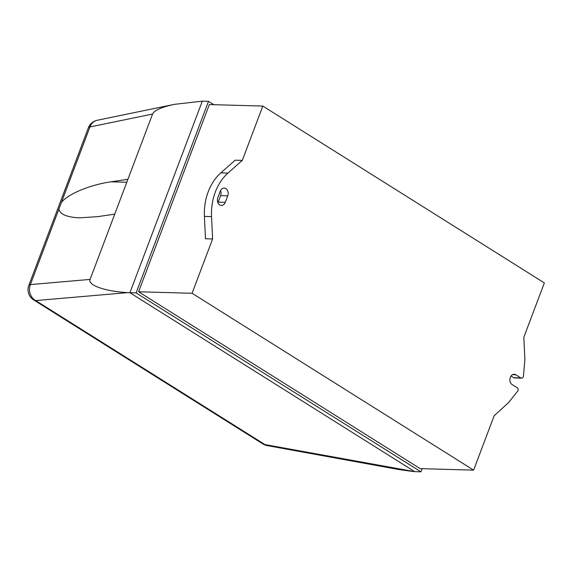 <?xml version="1.0" encoding="UTF-8"?>
<svg xmlns="http://www.w3.org/2000/svg" width="573" height="573" viewBox="0 0 573 573"><rect width="100%" height="100%" fill="white"/><g stroke="black" fill="none" stroke-linecap="round" stroke-linejoin="round"><path stroke-width="0.86" d="M127.908 179.306L90.083 279.416L30.376 284.58A12.069 3.194 -159.3 0 0 28.8 285.447A12.069 12.069 0 0 0 33.671 299.93A12.069 7.069 -57.9 0 0 35.705 300.589A12.069 10.615 -94.9 0 1 30.376 284.58L61.433 202.398C68.194 193.882 90.083 184.793 110.99 181.813L127.908 179.306L152.576 114.034C154.373 110.317 161.622 107.094 174.328 104.358L202.298 101.163L129.913 292.731L414.745 471.658L264.941 444.584A12.069 7.069 122.1 0 1 262.907 443.932A12.069 12.069 0 0 0 267.161 445.586L267.161 445.586A12.069 7.678 -79.7 0 1 264.941 444.584L35.705 300.589L127.815 292.617C105.36 291.456 87.425 285.182 90.083 279.416M61.433 202.398L89.94 126.955A12.069 10.393 -101.7 0 1 97.209 120.273L97.209 120.273A12.069 12.069 0 0 0 88.364 127.829A12.069 3.194 20.7 0 1 89.94 126.955L152.576 114.034M267.161 445.586L398.701 469.523L412.481 471.436M127.815 292.617L136.116 292.91L208.5 101.342L213.829 104.687M114.743 214.137L97.833 216.637L79.848 217.84C67.062 217.303 60.072 214.402 58.883 209.138M524.889 359.579L523.421 376.382A2.414 1.848 -88.4 0 1 521.58 378.144A2.414 1.848 -88.4 0 1 520.828 377.908L515.879 374.799A5.429 4.161 91.6 0 0 514.182 374.269A5.429 4.161 91.6 0 0 509.999 378.438A5.429 4.161 91.6 0 0 512.183 384.598L517.512 387.942A2.414 1.848 -88.4 0 1 518.021 390.679L508.659 402.518L494.141 415.783L473.606 470.132L420.116 468.621L138.594 291.772L209.338 104.558L262.828 106.069L544.35 282.919L523.815 337.268L524.889 359.579M511.016 376.017L513.695 377.707A2.414 1.848 91.6 0 0 514.454 377.944L521.58 378.144M225.268 202.341A5.429 4.161 -88.4 0 1 221.386 205.428A5.429 4.161 -88.4 0 1 217.819 197.664L220.283 191.131A5.429 4.161 -88.4 0 1 224.165 188.044A5.429 4.161 -88.4 0 1 227.739 195.816L225.268 202.341L218.134 202.14L220.605 195.608A5.429 4.161 91.6 0 0 220.526 190.58M217.898 202.692A5.429 4.161 91.6 0 0 218.134 202.14M242.3 160.39L235.166 160.189L220.856 172.874A48.261 36.973 91.6 0 0 204.403 216.415L205.478 238.762L212.612 238.962L211.537 216.615A48.261 36.973 -88.4 0 1 227.99 173.075L242.3 160.39L262.828 106.069M422.143 468.678L420.947 471.837L136.116 292.91M208.5 101.342L202.298 101.163M420.947 471.837L414.745 471.658M473.606 470.132L192.084 293.283L138.594 291.772M192.084 293.283L212.612 238.962M126.791 182.257L110.99 181.813M515.879 374.799L512.463 374.699M520.828 377.908L513.695 377.707M227.739 195.816L220.605 195.608M211.537 216.615L204.403 216.415M227.99 173.075L220.856 172.874M262.907 443.932L33.671 299.93M88.364 127.829L28.8 285.447M174.328 104.358L97.209 120.273"/></g></svg>
